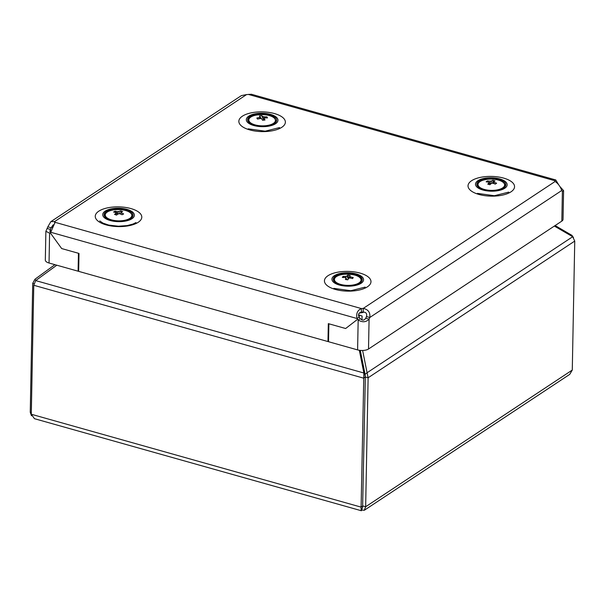 <?xml version="1.0" encoding="UTF-8"?>
<svg xmlns="http://www.w3.org/2000/svg" width="605" height="605" viewBox="0 0 605 605"><rect width="100%" height="100%" fill="white"/><g stroke="black" fill="none" stroke-linecap="round" stroke-linejoin="round"><path stroke-width="0.91" d="M501.636 179.549A15.836 6.716 1.1 0 0 479.311 179.919A15.836 6.716 1.1 0 0 481.028 189.418A15.836 6.716 1.1 0 0 503.352 189.047A15.836 6.716 1.1 0 0 501.636 179.549M481.89 189.01A14.512 6.156 1.1 0 0 497.34 190.182A14.512 6.156 1.1 0 0 505.84 184.759A14.512 6.156 1.1 0 0 500.781 179.957A14.512 6.156 1.1 0 0 485.323 178.785A14.512 6.156 1.1 0 0 476.823 184.207A14.512 6.156 1.1 0 0 481.89 189.01M350.333 278.058L350.318 276.863A2.67 1.134 1.1 0 0 349.546 276.364L349.569 278.058M350.197 274.231A13.302 5.642 1.1 0 0 334.671 278.489A13.302 5.642 1.1 0 0 345.289 285.25A13.302 5.642 1.1 0 0 360.814 280.985A13.302 5.642 1.1 0 0 350.197 274.231M348.336 278.897L346.93 276.099L347.731 275.199L348.76 275.298L350.159 275.502L349.546 276.364M350.318 276.863L353.229 277.574L352.586 278.58L349.803 277.96A2.67 1.134 1.1 0 1 348.654 278.27L347.837 279.828L345.41 279.495L346.037 278.013L345.947 279.563M353.229 277.574L352.435 278.542M346.93 276.099A2.67 1.134 1.1 0 0 345.78 276.409L342.99 276.417L342.339 277.445L345.266 277.513A2.67 1.134 1.1 0 0 346.037 278.013M342.99 276.417L344.29 277.476M346.03 278.897L347.013 279.699M345.78 276.409L345.969 277.982M346.045 278.255L346.967 279.646M348.654 278.277L347.762 279.812M348.904 278.232L347.731 275.199M117.869 214.155L115.094 211.19L113.551 212.022L115.941 212.529A2.67 1.134 1.1 0 0 115.933 212.635A2.67 1.134 1.1 0 0 116.205 213.111L114.542 214.382L116.531 215.085L118.414 213.777A2.67 1.134 1.1 0 0 119.775 213.686L122.097 214.737L123.632 213.936L121.265 212.771A2.67 1.134 1.1 0 0 121.265 212.741A2.67 1.134 1.1 0 0 121 212.189L120.939 214.17M129.644 218.488A13.302 5.642 1.1 0 0 125.885 210.608A13.302 5.642 1.1 0 0 107.456 211.916A13.302 5.642 1.1 0 0 111.214 219.796A13.302 5.642 1.1 0 0 129.644 218.488M116.205 213.111L116.183 214.957M115.094 211.19L117.43 211.614L117.967 214.087M119.684 213.701L118.784 211.523A2.67 1.134 1.1 0 0 117.43 211.614M118.784 211.523L120.66 210.873L122.649 211.538L121 212.189M120.932 213.573L120.66 210.873M359.907 312.974A16.758 7.109 -178.9 0 1 359.015 313.375M358.054 274.534A15.836 6.716 1.1 0 0 335.73 274.912A15.836 6.716 1.1 0 0 337.446 284.41A15.836 6.716 1.1 0 0 359.763 284.032A15.836 6.716 1.1 0 0 358.054 274.534M338.301 284.002A14.512 6.156 1.1 0 0 353.759 285.174A14.512 6.156 1.1 0 0 362.259 279.752A14.512 6.156 1.1 0 0 357.192 274.95A14.512 6.156 1.1 0 0 341.734 273.778A14.512 6.156 1.1 0 0 333.234 279.192A14.512 6.156 1.1 0 0 338.301 284.002M272.447 115.011A15.836 6.716 1.1 0 0 250.122 115.389A15.836 6.716 1.1 0 0 251.839 124.887A15.836 6.716 1.1 0 0 274.163 124.509A15.836 6.716 1.1 0 0 272.447 115.011M252.693 124.471A14.512 6.156 1.1 0 0 268.151 125.643A14.512 6.156 1.1 0 0 276.651 120.229A14.512 6.156 1.1 0 0 271.584 115.419A14.512 6.156 1.1 0 0 256.134 114.247A14.512 6.156 1.1 0 0 247.626 119.669A14.512 6.156 1.1 0 0 252.693 124.471M361.351 312.157A6.595 2.798 -178.9 0 1 363.166 312.014L363.234 308.429C368.195 309.412 370.381 312.437 369.806 317.481A6.595 3.131 -74.3 0 1 369.088 319.145C366.093 322.276 362.455 322.578 358.175 320.037A6.595 5.09 56.5 0 1 357.585 319.311L345.644 328.515L357.585 319.311A6.595 5.09 56.5 0 1 357.079 318.525L359.181 317.133C357.873 314.471 358.599 312.815 361.351 312.157L361.419 308.58A6.595 2.798 -178.9 0 1 363.234 308.429L555.148 181.462C558.249 183.678 560.442 186.703 561.72 190.522A6.595 3.131 105.7 0 0 562.4 191.256L563.588 190.613L560.018 186.688M563.588 190.613L563.036 219.381A7.918 3.358 -178.9 0 1 561.826 221.12L368.513 349.009A7.918 3.358 -178.9 0 1 357.6 349.902L328.53 341.719L328.878 323.796L345.644 328.515L328.318 323.637L327.971 341.56L328.545 341.182M363.166 312.014C366.108 312.195 367.205 313.708 366.456 316.544A6.595 3.131 -74.3 0 1 365.73 318.2C364.218 320.559 362.403 320.71 360.277 318.646A6.595 5.09 56.5 0 1 359.688 317.92A6.595 5.09 56.5 0 1 359.181 317.133M360.277 318.646L358.175 320.037L357.6 349.902M365.73 318.2L369.088 319.145L368.513 349.009M366.456 316.544L369.806 317.481L561.72 190.522M327.971 341.56L78.658 271.358L79.005 253.434L61.672 248.557L78.446 253.276L78.098 271.199L49.035 263.016A7.918 3.358 -178.9 0 1 45.322 260.082L45.874 231.314L49.602 233.144A6.595 5.09 -123.5 0 0 49.981 232.925A6.595 5.09 -123.5 0 0 50.215 232.759L61.672 248.557L50.215 232.759A6.595 5.09 -123.5 0 0 50.744 232.267L55.085 222.322A6.595 2.798 1.1 0 0 54.669 221.543L50.858 221.642L47.825 226.822A6.595 3.131 -74.3 0 1 47.099 228.478L45.874 231.314M78.673 270.821L78.098 271.199M50.336 232.668L49.602 233.144L49.035 263.016M54.079 224.712L53.043 224.947L51.175 227.767A6.595 3.131 -74.3 0 1 50.457 229.424L47.099 228.478M50.404 232.199L50.457 229.424L49.829 231.39L50.79 232.184M53.361 226.323L51.175 227.767L47.825 226.822M558.665 184.722L555.753 179.957L554.732 180.683A6.595 2.798 1.1 0 0 555.148 181.462M555.753 179.957L251.393 94.251L248.398 94.425A6.595 2.798 -178.9 0 1 246.583 94.577L241.38 95.605L50.858 221.642M54.631 223.502L54.669 221.543L246.583 94.577M50.744 232.267L357.079 318.525C355.952 313.617 357.396 310.297 361.419 308.58L55.085 222.322M490.663 184.064L487.433 180.903L486.125 181.81L488.711 182.203A2.67 1.134 1.1 0 0 489.127 182.77L487.743 184.117L489.891 184.722L491.494 183.33A2.67 1.134 1.1 0 0 492.81 183.171L495.306 184.109L496.614 183.232L494.043 182.188A2.67 1.134 1.1 0 0 493.627 181.621L493.589 183.428M503.186 187.489A13.302 5.642 1.1 0 0 497.355 179.814A13.302 5.642 1.1 0 0 479.47 181.999A13.302 5.642 1.1 0 0 485.293 189.683A13.302 5.642 1.1 0 0 503.186 187.489M489.127 182.77L489.082 184.487M487.433 180.903L489.937 181.22L490.708 184.026M492.236 183.285L491.26 181.061A2.67 1.134 1.1 0 0 489.937 181.22M491.26 181.061L492.848 180.32L495.003 180.895L493.627 181.621M493.408 183.368L492.848 180.32M493.998 182.763L494.043 182.188M571.612 236.109L571.944 235.353L555.125 225.552M573.51 237.599L571.944 235.353M54.911 264.672L34.961 279.223L32.723 283.321L30.25 412.308L31.49 415.779M35.869 280.478L34.961 279.223M56.802 265.202L35.695 280.599L33.774 285.273L31.294 414.251L34.455 418.69L361.374 510.749L361.699 509.992C361.276 511.482 361.079 510.522 361.102 507.119L363.87 373.005L359.325 350.272M361.911 319.909L362.115 316.067L359.332 315.024L359.219 317.202L359.332 315.024L358.546 315.666M33.774 285.273L363.582 378.14L365.329 376.983L362.607 507.368L365.329 376.983L368.127 377.77L367.084 372.74L365.065 374.298L365.329 376.983L360.285 350.393L365.065 374.298L363.87 373.005L35.695 280.599M361.707 509.554L361.699 509.992L364.286 510.287L569.736 374.366L572.277 370.056L574.75 241.07L572.678 236.729L554.361 226.058M574.75 241.07L368.127 377.77L365.654 506.748L364.286 510.287M572.678 236.729L367.084 372.74L362.629 350.476M258.161 118.951L256.838 118.043L257.503 119.094L260.437 118.489A2.67 1.134 1.1 0 0 261.685 118.761L262.547 120.244L264.967 120.017L264.204 118.436A2.67 1.134 1.1 0 0 264.809 117.914L267.523 117.899L266.858 116.878L263.931 116.833A2.67 1.134 1.1 0 0 262.691 116.553L263.553 120.07M266.608 125.598A13.302 5.642 1.1 0 0 274.662 118.512A13.302 5.642 1.1 0 0 257.67 114.821A13.302 5.642 1.1 0 0 249.608 121.907A13.302 5.642 1.1 0 0 266.608 125.598M256.838 118.043L259.568 117.408L259.658 118.64M260.626 117.945L260.165 116.886A2.67 1.134 1.1 0 0 259.568 117.408M260.165 116.886L259.386 115.956L260.407 115.82L261.814 115.699L262.691 116.553M266.495 117.869L266.858 116.878M264.302 118.588L263.931 116.833M262.865 118.444L261.814 115.699M260.271 117.143L261.451 118.739M263.523 120.138L264.204 118.436M122.361 208.475A15.836 6.716 1.1 0 0 103.19 213.081A15.836 6.716 1.1 0 0 114.753 221.4A15.836 6.716 1.1 0 0 133.924 216.794A15.836 6.716 1.1 0 0 122.361 208.475M115.071 220.863A14.512 6.156 1.1 0 0 133.07 215.214A14.512 6.156 1.1 0 0 122.044 209.012A14.512 6.156 1.1 0 0 104.045 214.662A14.512 6.156 1.1 0 0 115.071 220.863M361.321 281.87A13.854 5.876 1.1 0 0 361.344 281.817A13.854 5.876 1.1 0 0 361.578 280.78C362.35 273.059 336.751 271.698 334.179 278.92L333.877 280.251A13.854 5.876 1.1 0 0 334.096 281.348M334.111 279.223A13.854 5.876 1.1 0 0 333.877 280.251L333.862 281.045M132.124 217.331A13.854 5.876 1.1 0 0 132.389 216.25C132.208 213.724 130.052 211.848 125.923 210.616C117.43 207.976 104.468 210.464 104.688 215.713A13.854 5.876 1.1 0 0 104.907 216.809M138.235 222.285A23.27 9.869 -178.9 0 1 106.17 224.901A23.27 9.869 -178.9 0 1 98.804 211.175A23.27 9.869 -178.9 0 1 130.877 208.559A23.27 9.869 -178.9 0 1 138.235 222.285M242.393 116.19A23.27 9.869 1.1 0 0 249.759 129.909A23.27 9.869 1.1 0 0 281.824 127.292A23.27 9.869 1.1 0 0 274.458 113.566A23.27 9.869 1.1 0 0 242.393 116.19M367.432 286.815A23.27 9.869 -178.9 0 1 335.359 289.44A23.27 9.869 -178.9 0 1 327.993 275.714A23.27 9.869 -178.9 0 1 360.066 273.097A23.27 9.869 -178.9 0 1 367.432 286.815M471.582 180.721A23.27 9.869 1.1 0 0 478.948 194.447A23.27 9.869 1.1 0 0 511.013 191.823A23.27 9.869 1.1 0 0 503.647 178.104A23.27 9.869 1.1 0 0 471.582 180.721M561.826 221.12L562.4 191.256M554.732 180.683L248.398 94.425M504.903 186.877A13.854 5.876 1.1 0 0 505.167 185.796C504.91 182.975 502.309 180.978 497.378 179.814C488.817 177.741 477.3 180.305 477.458 185.259A13.854 5.876 1.1 0 0 477.678 186.355M34.009 283.685L32.723 283.321M31.324 412.61L30.25 412.308M572.277 370.056L365.654 506.748L362.856 505.961L361.102 507.119L31.294 414.251M275.714 122.346A13.854 5.876 1.1 0 0 275.971 121.257L275.003 118.739C270.427 112.492 247.793 113.566 248.269 120.728A13.854 5.876 1.1 0 0 248.489 121.817M361.563 281.575L361.578 280.78M132.374 217.036L132.389 216.25M104.673 216.507L104.688 215.713M99.749 220.931L102.948 223.109L108.726 225.075L118.444 226.225L127.201 225.582L133.039 224.031L135.974 222.564M248.194 128.835L265.194 131.187L279.555 127.572M333.801 288.358L350.802 290.718L365.163 287.103M477.39 193.373L494.391 195.725L508.745 192.11M363.174 312.482L359.287 313.05M505.152 186.582L505.167 185.796M477.443 186.053L477.458 185.259M362.614 507.353L361.646 509.803L361.722 508.873M275.956 122.051L275.971 121.257M248.254 121.514L248.269 120.728"/></g></svg>
